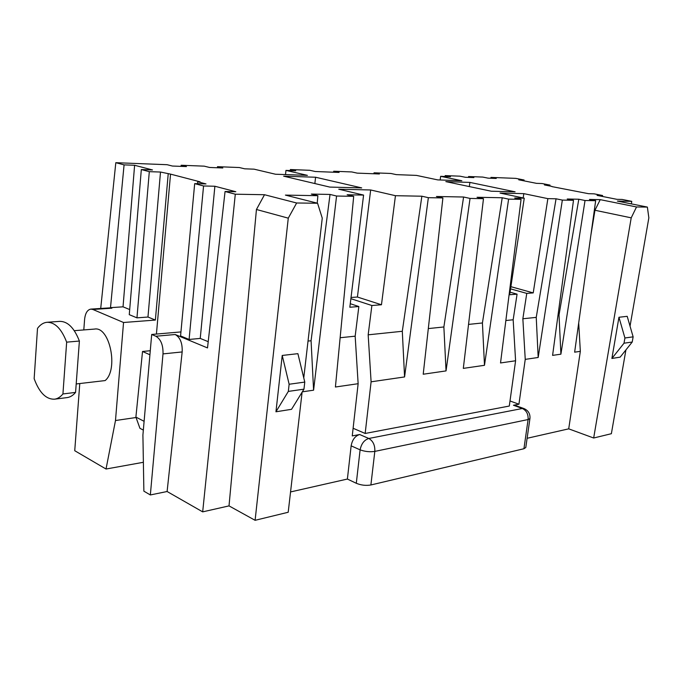 <?xml version="1.0" encoding="UTF-8"?>
<svg xmlns="http://www.w3.org/2000/svg" width="683" height="683" viewBox="0 0 683 683"><rect width="100%" height="100%" fill="white"/><g stroke="black" fill="none" stroke-linecap="round" stroke-linejoin="round"><path stroke-width="1.02" d="M143.345 430.102L139.93 428.309L135.891 417.082L144.113 421.317M180.944 331.921L151.694 334.465L142.909 435.054L143.874 491.162L150.345 494.953L163.006 353.896C163.246 345.128 160.864 339.238 155.852 336.232L175.215 334.516C180.235 337.479 182.549 343.284 182.165 351.941L167.104 491.512L150.345 494.953M109.826 307.871L111.875 308.212L92.854 309.459L123.538 322.496L115.487 420.532L106.027 469.025L143.379 462.289M115.487 420.532L136.088 417.509M79.774 383.539L74.737 450.712L106.027 469.025M92.854 309.459L90.83 309.109C87.347 309.792 85.264 313.241 84.59 319.448L83.804 329.932M76.197 383.957L105.139 380.576C118.757 369.52 109.673 326.056 94.527 329.078L74.285 330.683M151.694 334.465L155.852 336.232M525.799 447.459L529.948 418.448L528.172 419.635M374.677 451.548L374.822 451.395C369.896 452.137 364.995 451.617 360.112 449.849C361.341 443.745 364.235 439.954 368.794 438.477L522.341 408.494L513.445 405.25L515.17 405.378M290.557 491.939L347.391 479.048L351.139 445.837C352.274 439.741 355.117 435.959 359.668 434.516L352.249 435.925L358.14 383.701L355.169 336.181L358.848 306.539L349.833 307.239L363.587 195.082L347.143 194.766L353.692 196.337L335.413 387.013L358.14 383.701M302.321 391.829L313.591 390.189L336.574 196.03L353.692 196.337M317.219 203.15L317.885 195.688L285.409 195.107L317.569 203.244L322.256 218.133L303.764 377.87M255.101 520.309L229.018 505.89L256.441 209.493L264.509 194.723L296.644 202.996L288.269 218.159L255.101 520.309L288.2 512.259L302.108 392.17M304.78 382.087L297.899 353.666L282.224 355.45L275.949 411.789L291.547 409.313L303.961 389.165L288.328 391.41L289.14 384.247L304.78 382.087L303.961 389.165M296.644 202.996L317.569 203.244M288.269 218.159L256.441 209.493M229.018 505.89L202.68 511.866L235.294 194.203L225.057 191.505L207.512 347.929L175.215 334.516M264.509 194.723L235.294 194.203M167.104 491.512L202.68 511.866M445.051 176.496L445.188 175.599L460.018 176.18L465.319 177.273L473.882 177.597L468.589 176.521L468.453 177.392M490.838 178.246L490.975 177.401L496.242 178.459L488.055 178.143L482.77 177.076L468.589 176.521M490.975 177.401L515.819 178.374L524.1 180.013L523.989 180.858M100.708 308.468L115.811 162.691L124.075 164.876L110.509 307.649L111.875 308.212M181.038 166.37L181.149 165.252L186.45 166.575L172.406 166.037L167.122 164.705L115.811 162.691M217.382 167.762L217.493 166.678L222.829 167.975L209.553 167.463L204.226 166.157L181.149 165.252M285.503 174.583L285.964 170.391L307.401 175.352L275.488 174.233L254.093 169.171L244.685 168.812L239.332 167.531L217.493 166.678M527.114 438.29L568.717 428.847L580.337 351.344L574.642 352.172L595.661 200.7L589.455 199.436L600.22 199.649L636.522 206.958L647.373 207.086L617.398 201.092L631.749 201.348L631.382 203.884M513.445 405.25L518.935 404.208L525.244 359.369L538.178 357.482L562.34 200.093L573.498 200.298L552.59 355.382L560.905 354.178L585.032 200.503L595.661 200.7M636.522 206.958L631.212 217.843L593.672 438.008L611.37 433.705L625.918 349.927M630.042 326.158L648.85 217.834L647.373 207.086M632.227 342.029L620.147 357.149L611.891 358.455L624.014 343.207L624.919 337.983L633.132 336.847L632.227 342.029L624.014 343.207M633.132 336.847L627.199 316.323L618.952 317.262L611.891 358.455M593.672 438.008L568.717 428.847M631.212 217.843L594.961 210.262L590.855 235.311M580.337 351.344L578.697 322.965M631.749 201.348L622.128 199.445L616.945 199.334L597.079 195.389L602.602 195.517L594.116 193.835L588.575 193.699L551.915 186.604M518.935 404.208L509.996 400.972M353.12 428.267L365.166 433.466L509.296 406.044L515.588 360.769L513.164 319.772L517.074 294.16L509.672 294.732L524.254 198.181L500.05 193.067L523.827 193.639L523.169 197.95M123.538 322.496L155.374 320.062L147.972 317.032L160.505 172.039L170.537 174.122L200.076 181.823L197.72 181.763L205.993 183.923L194.681 183.633L180.577 335.925L189.097 339.46L200.239 338.418L208.213 341.679M129.693 309.561L123.034 306.829L110.509 307.649M124.075 164.876L134.611 165.269L152.488 169.947L141.321 169.555L129.266 314.658L136.959 317.851L147.972 317.032M149.927 354.776L142.525 351.48L135.891 417.082M150.277 350.721L142.525 351.48M75.574 392.401L62.93 393.954C60.445 396.977 57.688 398.718 54.649 399.171C46.154 399.538 39.324 392.708 34.15 378.681L37.505 328.378C40.246 324.681 43.396 322.649 46.956 322.291L59.6 321.377C67.617 321.232 74.216 327.789 79.39 341.048L75.574 392.401C73.072 395.406 70.298 397.13 67.241 397.583L66.891 397.634M46.956 322.291C54.93 322.154 61.496 328.771 66.661 342.149L79.39 341.048M62.93 393.954L66.661 342.149M282.224 355.45L289.14 384.247M275.949 411.789L288.328 391.41M618.952 317.262L624.919 337.983M365.166 433.466L371.1 381.814L404.575 376.939L428.361 197.677L442.9 197.942L423.212 374.224L446.042 370.903L443.873 326.969L428.309 328.583M468.538 324.408L482.42 322.965L484.486 365.303L508.604 199.129L502.218 197.754L482.42 322.965M446.042 370.903L470.041 198.429L483.479 198.676L463.313 368.385L484.486 365.303M560.905 354.178L559.018 315.017L558.02 315.119M313.591 390.189L311.072 340.757L308.024 341.073M525.244 359.369L522.854 318.765L536.24 317.382L538.178 357.482M508.604 199.129L521.069 199.351L500.528 362.963L515.588 360.769M505.855 320.532L513.164 319.772M404.575 376.939L402.304 331.281L368.171 334.824L371.885 305.514L350.883 298.693M371.1 381.814L368.171 334.824M340.134 337.735L355.169 336.181M363.587 195.082L338.759 189.208L370.673 189.976L357.422 297.028L351.028 297.472M285.964 170.391L295.748 170.767L290.369 169.538L309.826 170.298L315.204 171.51L339.075 172.432L333.697 171.237L351.796 171.945L357.166 173.123L379.398 173.977L374.036 172.816L390.915 173.473L396.268 174.626L416.442 175.394L437.726 179.894L461.845 180.739L440.646 176.325L440.151 179.979M594.961 210.262L600.22 199.649M510.56 288.866L526.764 293.4L533.227 292.896L547.86 198.642L523.827 193.639M510.893 286.681L533.227 292.896M283.65 176.171L315.58 177.238L361.708 187.902L329.787 187.082L283.65 176.171M469.904 182.412L515.102 191.821L491.265 191.214L445.828 181.61L469.904 182.412L469.315 186.57M160.505 172.039L149.304 171.664L141.321 169.555M200.239 338.418L214.88 186.246L203.56 185.972L194.681 183.633M214.88 186.246L235.814 191.718L225.057 191.505M336.574 196.03L330.034 194.442L311.337 194.074L317.885 195.688M370.673 189.976L395.448 195.697L421.863 196.209L402.304 331.281M428.361 197.677L421.863 196.209M442.9 197.942L436.42 196.491L463.595 197.011L443.873 326.969M470.041 198.429L463.595 197.011M483.479 198.676L477.05 197.276L502.218 197.754M521.069 199.351L514.7 198.002L524.254 198.181M562.34 200.093L556.056 198.796L547.86 198.642M573.498 200.298L567.24 199.009L578.8 199.231L559.018 315.017M585.032 200.503L578.8 199.231M549.883 186.007L550.02 185.102L544.394 184.914L551.941 186.416M550.02 185.102L542.131 183.539L536.488 183.343L518.73 179.808L524.1 180.013M440.646 176.325L450.507 176.701L445.188 175.599M510.064 292.179L517.074 294.16M357.422 297.028L381.464 304.763L371.885 305.514M381.464 304.763L395.448 195.697M350.268 303.704L358.848 306.539M330.034 194.442L311.072 340.757M189.097 339.46L203.56 185.972M197.72 181.763L197.541 183.71M170.537 174.122L156.424 334.055M168.197 174.045L155.374 320.062M602.449 196.456L602.602 195.517M290.258 170.554L290.369 169.538M333.586 172.218L333.697 171.237M373.917 173.764L374.036 172.816M314.863 183.556L315.58 177.238M136.959 317.851L149.304 171.664M134.611 165.269L123.034 306.829M522.854 318.765L526.764 293.4M556.056 198.796L536.24 317.382M525.79 447.502L523.929 448.74L528.096 419.541C528.411 414.214 526.499 410.534 522.341 408.494L524.049 408.605C528.318 410.517 530.29 413.796 529.948 418.448M347.391 479.048L356.295 483.282C361.119 485.254 365.986 485.818 370.895 484.973L523.929 448.74M182.165 351.941L163.006 353.896M528.096 419.541L374.822 451.395C375.087 445.248 373.072 440.945 368.794 438.477L359.668 434.516M356.295 483.282L360.112 449.849L351.139 445.837M374.822 451.395L370.895 484.973M515.187 405.386L524.049 408.605M90.83 309.109L109.801 307.871M67.241 397.583L54.649 399.171"/></g></svg>
